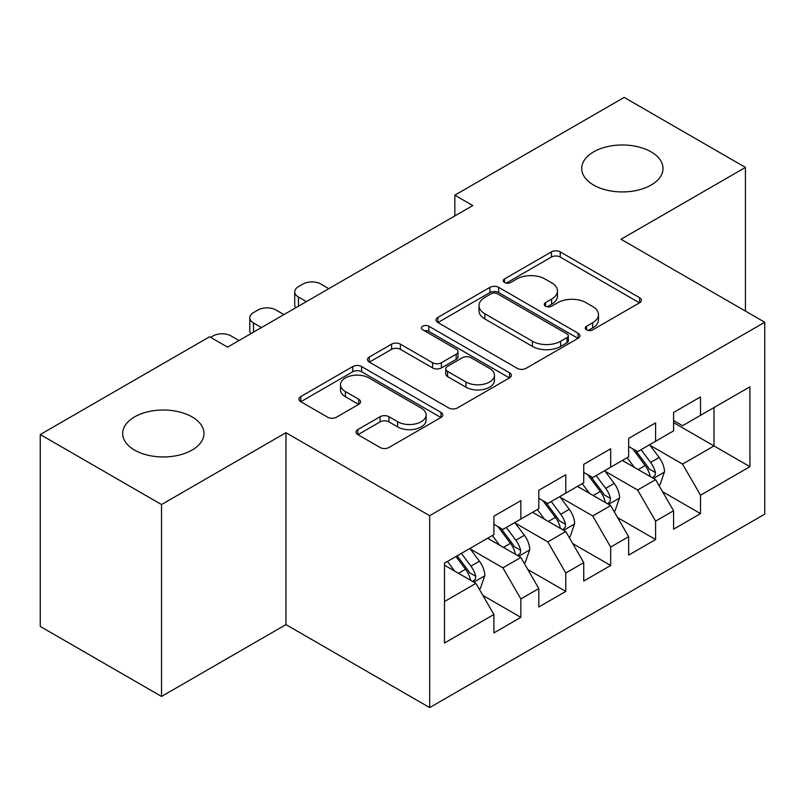 <?xml version="1.0" encoding="UTF-8"?>
<svg xmlns="http://www.w3.org/2000/svg" width="805" height="805" viewBox="0 0 805 805"><rect width="100%" height="100%" fill="white"/><g stroke="black" fill="none" stroke-linecap="round" stroke-linejoin="round"><path stroke-width="1.21" d="M586.563 329.839A4.367 2.516 0 0 0 592.732 329.839L639.573 302.791A6.239 3.602 0 0 0 641.404 300.245A6.239 3.602 0 0 0 639.573 297.699L560.22 251.885A6.239 3.602 0 0 0 551.395 251.885L504.554 278.922A4.367 2.516 0 0 0 503.276 280.704A4.367 2.516 0 0 0 504.554 282.485A4.367 2.516 0 0 0 510.722 282.485L516.79 278.993A19.954 11.522 0 0 1 545.005 278.993L551.616 282.807A19.954 11.522 0 0 1 557.463 290.957A19.954 11.522 0 0 1 551.616 299.098L545.559 302.6A4.367 2.516 0 0 0 544.281 304.381A4.367 2.516 0 0 0 545.559 306.162A4.367 2.516 0 0 0 551.727 306.162L557.795 302.66A19.954 11.522 0 0 1 586.01 302.66L592.621 306.484A19.954 11.522 0 0 1 598.467 314.624A19.954 11.522 0 0 1 592.621 322.775L586.563 326.267A4.367 2.516 0 0 0 585.275 328.048A4.367 2.516 0 0 0 586.563 329.839L586.563 326.267M192.063 416.889A40.653 23.476 0 0 0 147.768 411.808A40.653 23.476 0 0 0 122.672 433.493A40.653 23.476 0 0 0 134.576 450.086A40.653 23.476 0 0 0 178.881 455.167A40.653 23.476 0 0 0 203.977 433.493A40.653 23.476 0 0 0 192.063 416.889M651.114 151.863A40.653 23.476 0 0 0 606.809 146.772A40.653 23.476 0 0 0 581.713 168.456A40.653 23.476 0 0 0 593.617 185.059A40.653 23.476 0 0 0 637.922 190.141A40.653 23.476 0 0 0 663.018 168.456A40.653 23.476 0 0 0 651.114 151.863M357.853 429.548A6.239 3.602 0 0 0 356.021 432.094A6.239 3.602 0 0 0 357.853 434.64L380.111 447.5A6.239 3.602 0 0 0 388.936 447.5L440.959 417.463A6.239 3.602 0 0 0 442.78 414.917A6.239 3.602 0 0 0 440.959 412.371L361.596 366.557A6.239 3.602 0 0 0 352.781 366.557L300.758 396.583A6.239 3.602 0 0 0 298.927 399.129A6.239 3.602 0 0 0 300.758 401.675L327.645 417.201A6.239 3.602 0 0 0 336.47 417.201L358.728 404.351A6.239 3.602 0 0 0 360.56 401.806A6.239 3.602 0 0 0 358.728 399.26L345.395 391.562A16.684 9.63 0 0 1 340.515 384.75A16.684 9.63 0 0 1 350.809 375.855A16.684 9.63 0 0 1 368.982 377.948L421.226 408.105A16.684 9.63 0 0 1 426.117 414.917A16.684 9.63 0 0 1 415.813 423.812A16.684 9.63 0 0 1 397.64 421.719L388.936 416.698A6.239 3.602 0 0 0 380.111 416.698L357.853 429.548L357.853 434.64M161.523 504.544L161.523 696.446L285.946 624.61L285.946 432.708L161.523 504.544L40.25 434.529L209.582 336.762L227.553 347.136L472.797 205.547L454.825 195.172L454.825 215.921M285.946 432.708L429.679 515.693L764.75 322.242L764.75 514.143L429.679 707.595L429.679 515.693M745.44 311.092L745.44 167.42L621.017 239.256L764.75 322.242M745.44 167.42L624.167 97.405L454.825 195.172M517.233 368.338A6.239 3.602 0 0 0 526.047 368.338L578.071 338.301A6.239 3.602 0 0 0 579.902 335.755A6.239 3.602 0 0 0 578.071 333.21L498.708 287.385A6.239 3.602 0 0 0 489.893 287.385L437.87 317.422A6.239 3.602 0 0 0 436.048 319.967A6.239 3.602 0 0 0 437.87 322.513L517.233 368.338M424.406 330.775A4.367 2.516 0 0 1 428.834 331.398L428.834 326.206L509.515 372.785A6.239 3.602 0 0 1 511.336 375.331A6.239 3.602 0 0 1 509.515 377.877L457.492 407.914A6.239 3.602 0 0 1 448.677 407.914L369.314 362.099L369.314 357.007A6.239 3.602 0 0 0 367.483 359.553A6.239 3.602 0 0 0 369.314 362.099M369.314 357.007L391.582 344.148A6.239 3.602 0 0 1 400.397 344.148L432.577 362.733A6.239 3.602 0 0 0 441.402 362.733L456.163 354.21A6.239 3.602 0 0 0 457.995 351.664A6.239 3.602 0 0 0 456.163 349.118L422.655 329.768A4.367 2.516 0 0 1 421.377 327.987A4.367 2.516 0 0 1 424.074 325.663A4.367 2.516 0 0 1 428.834 326.206M713.995 407.551L749.928 386.813L700.521 415.34L700.521 396.925L673.574 412.482L673.574 430.896L655.602 441.271L655.602 422.856L628.655 438.413L628.655 456.827L610.683 467.202L610.683 448.788L583.736 464.344L583.736 482.759L565.774 493.133L565.774 474.719L538.817 490.275L538.817 508.69L520.855 519.064L520.855 500.65L493.908 516.216L493.908 534.621L444.501 563.148L444.501 643.024L493.908 614.497L475.936 583.373L444.501 565.221M749.928 386.813L749.928 466.679L700.521 495.206L682.549 464.093L649.987 445.286M662.565 491.704L700.521 513.62L700.521 495.206M700.521 513.62L673.574 529.177L673.574 510.773L655.602 521.137L637.64 490.024L605.068 471.217M617.646 517.635L655.602 539.551L655.602 521.137M655.602 539.551L628.655 555.108L628.655 536.704L610.683 547.068L592.721 515.955L560.159 497.148M572.737 543.576L610.683 565.482L610.683 547.068M610.683 565.482L583.736 581.049L583.736 562.635L565.774 573.009L547.803 541.886L515.24 523.089M527.818 569.507L565.774 591.413L565.774 573.009M565.774 591.413L538.817 606.98L538.817 588.566L520.855 598.94L502.884 567.817L470.321 549.02M482.899 595.438L520.855 617.344L520.855 598.94M520.855 617.344L493.908 632.911L493.908 614.497M493.908 524.256L502.884 529.438L520.855 519.064M444.501 601.526L475.936 583.373M538.817 498.315L547.803 503.507L565.774 493.133M502.884 567.817L520.855 557.442L487.619 538.253M538.817 588.566L520.855 557.442M583.736 472.384L592.721 477.576L610.683 467.202M547.803 541.886L565.774 531.511L532.528 512.322M583.736 562.635L565.774 531.511M628.655 446.453L637.64 451.645L655.602 441.271M592.721 515.955L610.683 505.58L577.447 486.391M628.655 536.704L610.683 505.58M673.574 420.522L682.549 425.704L700.521 415.34M637.64 490.024L655.602 479.649L622.366 460.46M673.574 510.773L655.602 479.649M40.25 434.529L40.25 626.431L161.523 696.446M285.946 624.61L429.679 707.595M673.574 422.595L713.995 445.94L713.995 407.561M682.549 464.093L713.995 445.94L749.928 466.679M588.304 330.452L592.621 327.957A19.954 11.522 0 0 0 598.467 319.816L598.467 314.624M557.463 290.957L557.463 296.139A19.954 11.522 0 0 1 551.616 304.28L547.299 306.775M639.492 302.841L560.22 257.067A6.239 3.602 0 0 0 551.395 257.067L506.295 283.108M577.99 338.342L498.708 292.577A6.239 3.602 0 0 0 489.893 292.577L437.95 322.564M567.052 337.537A4.367 2.516 0 0 0 568.33 335.755A4.367 2.516 0 0 0 567.052 333.974L497.389 293.755A4.367 2.516 0 0 0 491.221 293.755L484.821 297.448A19.954 11.522 0 0 0 478.985 305.588A19.954 11.522 0 0 0 484.821 313.739L532.437 341.229A19.954 11.522 0 0 0 560.652 341.229L567.052 337.537L567.052 342.719A4.367 2.516 0 0 0 568.33 340.938L568.33 335.755M478.985 305.588L478.985 310.78A19.954 11.522 0 0 0 484.821 318.921L484.821 313.739M567.052 342.719L560.652 346.412A19.954 11.522 0 0 1 532.437 346.412L484.821 318.921M369.394 362.149L391.582 349.34L391.582 344.148M457.995 351.664L457.995 356.846A6.239 3.602 0 0 1 456.163 359.392L441.402 367.915A6.239 3.602 0 0 1 432.577 367.915L400.397 349.34A6.239 3.602 0 0 0 391.582 349.34M428.834 331.398L509.434 377.927M465.974 382.013A16.684 9.63 0 0 0 484.157 384.106A16.684 9.63 0 0 0 494.451 375.211A16.684 9.63 0 0 0 489.561 368.398L471.156 357.772A6.239 3.602 0 0 0 462.342 357.772L447.57 366.295A6.239 3.602 0 0 0 445.749 368.841A6.239 3.602 0 0 0 447.57 371.387L465.974 382.013L465.974 387.205A16.684 9.63 0 0 0 484.157 389.288A16.684 9.63 0 0 0 494.451 380.393L494.451 375.211M445.749 368.841L445.749 374.033A6.239 3.602 0 0 0 447.57 376.579L447.57 371.387M465.974 387.205L447.57 376.579M426.117 414.917L426.117 420.099A16.684 9.63 0 0 1 415.813 428.995A16.684 9.63 0 0 1 397.64 426.912L388.936 421.88A6.239 3.602 0 0 0 380.111 421.88L357.933 434.69M340.515 384.75L340.515 389.942A16.684 9.63 0 0 0 345.395 396.744L345.395 391.562M358.648 404.402L345.395 396.744M440.878 417.503L361.596 371.739A6.239 3.602 0 0 0 352.781 371.739L300.839 401.725M658.923 485.405L660.009 484.781L664.497 471.821A16.835 9.72 -120 0 0 659.124 457.482L649.585 444.742M306.373 301.623L298.434 297.035A12.709 7.336 0 0 1 294.711 291.853A12.709 7.336 0 0 1 298.434 286.661L302.922 284.064A12.709 7.336 0 0 1 320.883 284.064L328.832 288.653M634.38 467.393L627.125 457.713M623.734 461.245L622.909 460.148M295.767 307.752A12.709 7.336 180 0 1 294.711 304.813L294.711 291.853M652.432 477.818L655.039 475.473L655.411 472.535A16.835 9.72 -120 0 0 650.591 462.412L641.052 449.673M635.598 450.468L647.391 466.196A8.573 4.951 60 0 1 648.941 468.802L655.411 472.535M632.639 448.757L645.197 465.521A16.835 9.72 60 0 1 650.017 475.644L650.36 476.62M614.014 511.336L615.09 510.712L619.578 497.752A16.835 9.72 -120 0 0 614.205 483.413L604.666 470.673M261.464 327.555L253.515 322.966A12.709 7.336 0 0 1 249.792 317.784A12.709 7.336 0 0 1 253.515 312.592L258.002 310.005A12.709 7.336 0 0 1 275.974 310.005L283.924 314.594M589.461 493.324L582.206 483.644M578.815 487.176L577.99 486.079M250.848 333.683A12.709 7.336 180 0 1 249.792 330.744L249.792 317.784M607.513 503.749L610.12 501.404L610.492 498.466A16.835 9.72 -120 0 0 605.672 488.343L596.133 475.604M590.689 476.399L602.472 492.127A8.573 4.951 60 0 1 604.032 494.733L610.492 498.466M587.72 474.688L600.278 491.453A16.835 9.72 60 0 1 605.098 501.575L605.441 502.551M569.095 537.267L570.171 536.643L574.659 523.683A16.835 9.72 -120 0 0 569.286 509.344L559.747 496.605M210.618 337.355L213.084 335.937A12.709 7.336 0 0 1 231.055 335.937L239.005 340.525M544.542 519.255L537.287 509.575M533.896 513.107L533.071 512.01M562.594 529.68L565.211 527.335L565.573 524.397A16.835 9.72 -120 0 0 560.753 514.274L551.214 501.535M545.77 502.33L557.553 518.058A8.573 4.951 60 0 1 559.113 520.664L565.573 524.397M542.812 500.619L555.37 517.384A16.835 9.72 60 0 1 560.189 527.506L560.522 528.483M524.176 563.198L525.252 562.584L529.75 549.614A16.835 9.72 -120 0 0 524.377 535.275L514.828 522.546M499.623 545.186L492.378 535.506M488.987 539.048L488.162 537.941M517.685 555.611L520.292 553.266L520.654 550.328A16.835 9.72 -120 0 0 515.844 540.205L506.295 527.466M500.851 528.261L512.634 543.999A8.573 4.951 60 0 1 514.194 546.595L520.654 550.328M497.893 526.551L510.451 543.315A16.835 9.72 60 0 1 515.27 553.438L515.613 554.414M479.267 589.139L480.344 588.515L484.831 575.545A16.835 9.72 -120 0 0 479.458 561.216L469.919 548.477M454.714 571.117L447.459 561.437M472.766 581.542L475.373 579.198L475.745 576.259A16.835 9.72 -120 0 0 470.925 566.136L461.386 553.397M457.17 555.832L467.725 569.93A8.573 4.951 60 0 1 469.275 572.536L475.745 576.259M455.992 556.517L465.532 569.246A16.835 9.72 60 0 1 470.351 579.379L470.694 580.345M592.621 327.957L592.621 322.775M545.559 306.162L545.559 302.6M551.616 304.28L551.616 299.098M504.554 282.485L504.554 278.922M551.395 257.067L551.395 251.885M560.22 257.067L560.22 251.885M639.573 302.791L639.573 297.699M437.87 322.513L437.87 317.422M489.893 292.577L489.893 287.385M498.708 292.577L498.708 287.385M578.071 338.301L578.071 333.21M532.437 346.412L532.437 341.229M560.652 346.412L560.652 341.229M400.397 349.34L400.397 344.148M432.577 367.915L432.577 362.733M441.402 367.915L441.402 362.733M456.163 359.392L456.163 354.21M509.515 377.877L509.515 372.785M380.111 421.88L380.111 416.698M388.936 421.88L388.936 416.698M397.64 426.912L397.64 421.719M358.728 404.351L358.728 399.26M300.758 401.675L300.758 396.583M352.781 371.739L352.781 366.557M361.596 371.739L361.596 366.557M440.959 417.463L440.959 412.371M298.434 297.035L298.434 306.212M653.489 478.432L664.387 472.143M650.591 462.412L659.124 457.482M638.164 469.577L645.197 465.521M253.515 322.966L253.515 332.143M608.58 504.363L619.468 498.074M605.672 488.343L614.205 483.413M593.255 495.518L600.278 491.453M563.661 530.294L574.549 524.005M560.753 514.274L569.286 509.344M548.336 521.449L555.37 517.384M518.742 556.225L529.64 549.936M515.844 540.205L524.377 535.275M503.417 547.38L510.451 543.315M473.823 582.156L484.721 575.867M470.925 566.136L479.458 561.216M458.498 573.311L465.532 569.246"/></g></svg>
